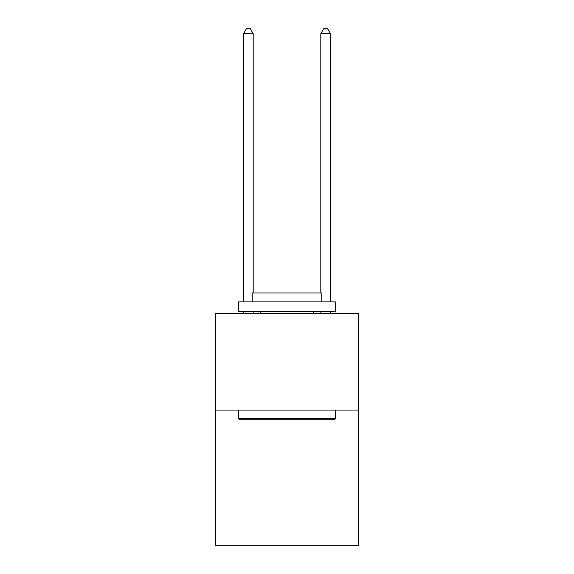 <?xml version="1.0" encoding="UTF-8"?>
<svg xmlns="http://www.w3.org/2000/svg" width="574" height="574" viewBox="0 0 574 574"><rect width="100%" height="100%" fill="white"/><g stroke="black" fill="none" stroke-linecap="round" stroke-linejoin="round"><path stroke-width="0.86" d="M358.485 410.066L358.485 545.3L215.515 545.3L215.515 313.469L358.485 313.469L358.485 410.066L215.515 410.066M239.86 419.723L238.705 418.568L335.295 418.568L334.14 419.723L239.86 419.723M335.295 301.874L335.295 311.538L238.705 311.538L238.705 301.874L335.295 301.874M252.223 301.874L252.223 292.991L321.777 292.991L321.777 301.874M335.295 410.066L335.295 418.568M238.705 410.066L238.705 418.568M313.275 311.538L313.275 313.469M260.725 311.538L260.725 313.469M253.191 292.991L253.191 33.723L243.534 33.723L243.534 301.874M243.534 311.538L243.534 313.469M253.191 311.538L253.191 313.469M243.534 33.723L246.433 28.7L250.293 28.7L253.191 33.723M330.466 313.469L330.466 311.538M330.466 301.874L330.466 33.723L320.809 33.723L320.809 292.991M320.809 313.469L320.809 311.538M320.809 33.723L323.707 28.7L327.567 28.7L330.466 33.723"/></g></svg>
